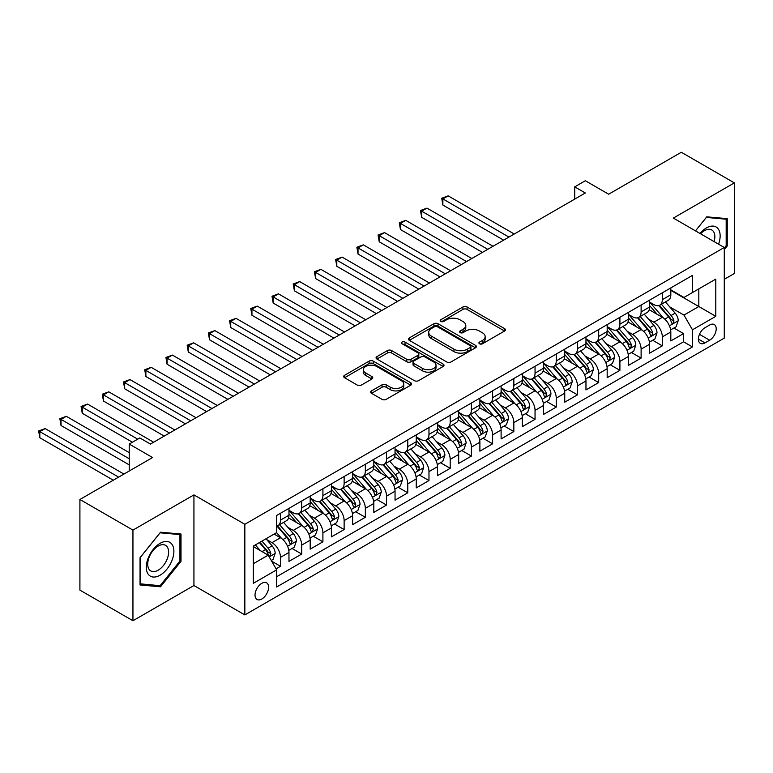 <?xml version="1.0" encoding="UTF-8"?>
<svg xmlns="http://www.w3.org/2000/svg" width="773" height="773" viewBox="0 0 773 773"><rect width="100%" height="100%" fill="white"/><g stroke="black" fill="none" stroke-linecap="round" stroke-linejoin="round"><path stroke-width="1.16" d="M479.531 343.792A2.058 1.188 0 0 0 482.439 343.792L504.566 331.018A2.947 1.701 0 0 0 505.426 329.82A2.947 1.701 0 0 0 504.566 328.612L467.085 306.978A2.947 1.701 0 0 0 462.921 306.978L440.794 319.751A2.058 1.188 0 0 0 440.195 320.592A2.058 1.188 0 0 0 440.794 321.433A2.058 1.188 0 0 0 443.712 321.433L446.572 319.78A9.421 5.44 0 0 1 459.906 319.78L463.027 321.578A9.421 5.44 0 0 1 465.79 325.423A9.421 5.44 0 0 1 463.027 329.279L460.167 330.931A2.058 1.188 0 0 0 459.558 331.772A2.058 1.188 0 0 0 460.167 332.612A2.058 1.188 0 0 0 463.075 332.612L465.945 330.96A9.421 5.44 0 0 1 479.27 330.96L482.391 332.757A9.421 5.44 0 0 1 485.154 336.613A9.421 5.44 0 0 1 482.391 340.458L479.531 342.11A2.058 1.188 0 0 0 478.922 342.951A2.058 1.188 0 0 0 479.531 343.792L479.531 342.11M261.815 598.998A9.605 5.546 120 0 0 268.086 590.533A9.605 5.546 120 0 0 266.617 582.842A9.605 5.546 120 0 0 261.815 583.315A9.605 5.546 120 0 0 255.544 591.78A9.605 5.546 120 0 0 257.013 599.471A9.605 5.546 120 0 0 261.815 598.998M371.513 390.887A2.947 1.701 0 0 0 370.644 392.085A2.947 1.701 0 0 0 371.513 393.293L382.026 399.361A2.947 1.701 0 0 0 386.191 399.361L410.763 385.176A2.947 1.701 0 0 0 411.623 383.978A2.947 1.701 0 0 0 410.763 382.77L373.282 361.136A2.947 1.701 0 0 0 369.117 361.136L344.545 375.32A2.947 1.701 0 0 0 343.685 376.519A2.947 1.701 0 0 0 344.545 377.726L357.252 385.06A2.947 1.701 0 0 0 361.416 385.06L371.929 378.983A2.947 1.701 0 0 0 372.789 377.784A2.947 1.701 0 0 0 371.929 376.577L365.629 372.944A7.875 4.551 0 0 1 363.32 369.726A7.875 4.551 0 0 1 368.18 365.523A7.875 4.551 0 0 1 376.77 366.508L401.448 380.76A7.875 4.551 0 0 1 403.748 383.978A7.875 4.551 0 0 1 398.887 388.172A7.875 4.551 0 0 1 390.307 387.186L386.191 384.819A2.947 1.701 0 0 0 382.026 384.819L371.513 390.887L371.513 393.293M724.272 279.333L734.35 273.516L734.35 182.882L681.313 152.262L608.66 194.216L585.325 180.737L574.716 186.863L585.325 192.989L150.445 444.06L139.836 437.943L129.236 444.06L129.236 471.008M132.946 530.104L132.946 620.738L193.936 585.528L193.936 494.894L132.946 530.104L79.909 499.484L152.571 457.539L129.236 444.06M193.936 494.894L244.848 524.287L724.272 247.486L724.272 338.12L244.848 614.922L244.848 524.287M734.35 182.882L673.36 218.092L724.272 247.486M446.784 361.977A2.947 1.701 0 0 0 450.949 361.977L475.521 347.792A2.947 1.701 0 0 0 476.381 346.584A2.947 1.701 0 0 0 475.521 345.386L438.04 323.742A2.947 1.701 0 0 0 433.875 323.742L409.304 337.927A2.947 1.701 0 0 0 408.444 339.134A2.947 1.701 0 0 0 409.304 340.333L446.784 361.977M402.946 344.236A2.058 1.188 0 0 1 405.033 344.526L443.103 366.508L418.57 380.664A2.947 1.701 0 0 1 414.405 380.664L376.924 359.03L376.924 356.624A2.947 1.701 0 0 0 376.065 357.822A2.947 1.701 0 0 0 376.924 359.03M376.924 356.624L387.437 350.556A2.947 1.701 0 0 1 391.602 350.556L406.801 359.329A2.947 1.701 0 0 0 410.965 359.329L417.942 355.3A2.947 1.701 0 0 0 418.811 354.102A2.947 1.701 0 0 0 417.942 352.894L402.124 343.763A2.058 1.188 0 0 1 401.516 342.922A2.058 1.188 0 0 1 402.791 341.821A2.058 1.188 0 0 1 405.033 342.081L443.142 364.073A2.947 1.701 0 0 1 444.002 365.281A2.947 1.701 0 0 1 443.142 366.479L443.142 364.073M132.946 620.738L79.909 590.118L79.909 499.484M276.087 568.831L280.483 566.29L271.681 561.208M266.675 539.583L271.999 542.656A12.001 6.928 60 0 1 280.483 557.352L288.967 552.453L288.967 561.391L301.702 554.048L292.049 548.472M287.885 527.331L293.209 530.413A12.001 6.928 60 0 1 301.702 545.11L310.186 540.211L310.186 549.149L322.911 541.796L313.258 536.23M309.103 515.089L314.427 518.161A12.001 6.928 60 0 1 322.911 532.858L331.395 527.959L331.395 536.897L344.13 529.553L334.477 523.978M330.313 502.837L335.637 505.909A12.001 6.928 60 0 1 344.13 520.615L352.614 515.717L352.614 524.654L365.339 517.301L355.686 511.736M351.531 490.594L356.855 493.667A12.001 6.928 60 0 1 365.339 508.363L373.823 503.465L373.823 512.402L386.548 505.059L376.905 499.484M372.741 478.342L378.065 481.415A12.001 6.928 60 0 1 386.548 496.111L395.042 491.213L395.042 500.16L407.767 492.807L398.114 487.241M393.959 466.1L399.283 469.172A12.001 6.928 60 0 1 407.767 483.869L416.251 478.97L416.251 487.908L428.976 480.564L419.324 474.989M415.169 453.848L420.493 456.92A12.001 6.928 60 0 1 428.976 471.617L437.47 466.718L437.47 475.666L450.195 468.312L440.542 462.737M436.378 441.605L441.712 444.678A12.001 6.928 60 0 1 450.195 459.375L458.679 454.476L458.679 463.414L471.404 456.07L461.752 450.495M457.597 429.353L462.921 432.426A12.001 6.928 60 0 1 471.404 447.123L479.888 442.224L479.888 451.171L492.623 443.818L482.97 438.243M478.806 417.101L484.14 420.183A12.001 6.928 60 0 1 492.623 434.88L501.107 429.981L501.107 438.919L513.832 431.576L504.18 426M500.025 404.859L505.349 407.931A12.001 6.928 60 0 1 513.832 422.628L522.316 417.729L522.316 426.677L535.051 419.324L525.398 413.748M521.234 392.607L526.568 395.689A12.001 6.928 60 0 1 535.051 410.386L543.535 405.487L543.535 414.425L556.26 407.081L546.608 401.506M542.453 380.364L547.777 383.437A12.001 6.928 60 0 1 556.26 398.134L564.744 393.235L564.744 402.173L577.479 394.829L567.826 389.254M563.662 368.112L568.986 371.195A12.001 6.928 60 0 1 577.479 385.891L585.963 380.992L585.963 389.93L598.689 382.577L589.036 377.011M584.881 355.87L590.205 358.943A12.001 6.928 60 0 1 598.689 373.639L607.172 368.74L607.172 377.678L619.907 370.335L610.255 364.759M606.09 343.618L611.414 346.7A12.001 6.928 60 0 1 619.907 361.397L628.391 356.498L628.391 365.436L641.117 358.083L631.464 352.517M627.309 331.375L632.633 334.448A12.001 6.928 60 0 1 641.117 349.145L649.6 344.246L649.6 353.184L662.326 345.84L662.326 336.902A12.001 6.928 -120 0 0 653.842 322.196L648.518 319.123M652.673 340.265L662.326 345.84M288.967 552.453A12.001 6.928 -120 0 0 280.483 537.757L274.125 534.085M310.186 540.211A12.001 6.928 -120 0 0 301.702 525.514L288.58 517.939M331.395 527.959A12.001 6.928 -120 0 0 322.911 513.262L309.789 505.687M352.614 515.717A12.001 6.928 -120 0 0 344.13 501.01L331.008 493.445M373.823 503.465A12.001 6.928 -120 0 0 365.339 488.768L352.217 481.193M395.042 491.213A12.001 6.928 -120 0 0 386.548 476.516L373.436 468.95M416.251 478.97A12.001 6.928 -120 0 0 407.767 464.273L394.645 456.698M437.47 466.718A12.001 6.928 -120 0 0 428.976 452.021L415.864 444.446M458.679 454.476A12.001 6.928 -120 0 0 450.195 439.779L437.074 432.204M479.888 442.224A12.001 6.928 -120 0 0 471.404 427.527L458.292 419.952M501.107 429.981A12.001 6.928 -120 0 0 492.623 415.285L479.502 407.709M522.316 417.729A12.001 6.928 -120 0 0 513.832 403.033L500.711 395.457M543.535 405.487A12.001 6.928 -120 0 0 535.051 390.79L521.93 383.215M564.744 393.235A12.001 6.928 -120 0 0 556.26 378.538L543.139 370.963M585.963 380.992A12.001 6.928 -120 0 0 577.479 366.296L564.358 358.72M607.172 368.74A12.001 6.928 -120 0 0 598.689 354.044L585.567 346.468M628.391 356.498A12.001 6.928 -120 0 0 619.907 341.801L606.786 334.226M649.6 344.246A12.001 6.928 -120 0 0 641.117 329.549L627.995 321.974M709.633 325.018L704.966 327.713A9.305 5.372 120 0 0 698.898 335.907A9.305 5.372 120 0 0 700.319 343.357A9.305 5.372 120 0 0 704.966 342.903L709.633 340.207A9.305 5.372 120 0 0 715.711 332.013A9.305 5.372 120 0 0 714.291 324.554A9.305 5.372 120 0 0 709.633 325.018M253.331 563.72L268.183 555.149L276.666 569.846L276.666 586.997L692.453 346.942L692.453 329.791L683.97 315.094L669.727 306.881M276.666 569.846L253.331 583.315L253.331 546.086L276.666 532.616L276.666 515.465L692.453 275.41L692.453 292.561L715.788 279.092L715.788 316.321L692.453 329.791M288.967 510.325L293.209 512.77A12.001 6.928 60 0 0 299.209 513.369L307.702 508.47A12.001 6.928 -120 0 0 310.186 502.972L310.186 496.111M310.186 498.073L314.427 500.527A12.001 6.928 60 0 0 320.428 501.117L328.911 496.218A12.001 6.928 -120 0 0 331.395 490.729L331.395 483.869M331.395 485.831L335.637 488.275A12.001 6.928 60 0 0 341.637 488.874L350.13 483.975A12.001 6.928 -120 0 0 352.614 478.477L352.614 471.617M352.614 473.578L356.855 476.033A12.001 6.928 60 0 0 362.856 476.622L371.34 471.723A12.001 6.928 -120 0 0 373.823 466.235L373.823 459.375M373.823 461.336L378.065 463.781A12.001 6.928 60 0 0 384.065 464.38L392.549 459.481A12.001 6.928 -120 0 0 395.042 453.983L395.042 447.123M395.042 449.084L399.283 451.538A12.001 6.928 60 0 0 405.284 452.128L413.768 447.229A12.001 6.928 -120 0 0 416.251 441.741L416.251 434.88M416.251 436.842L420.493 439.286A12.001 6.928 60 0 0 426.493 439.885L434.977 434.986A12.001 6.928 -120 0 0 437.47 429.488L437.47 422.628M437.47 424.59L441.712 427.044A12.001 6.928 60 0 0 447.712 427.633L456.196 422.734A12.001 6.928 -120 0 0 458.679 417.236L458.679 410.386M458.679 412.338L462.921 414.792A12.001 6.928 60 0 0 468.921 415.391L477.405 410.482A12.001 6.928 -120 0 0 479.888 404.994L479.888 398.134M479.888 400.095L484.14 402.54A12.001 6.928 60 0 0 490.14 403.139L498.624 398.24A12.001 6.928 -120 0 0 501.107 392.742L501.107 385.891M501.107 387.843L505.349 390.297A12.001 6.928 60 0 0 511.349 390.887L519.833 385.988A12.001 6.928 -120 0 0 522.316 380.5L522.316 373.639M522.316 375.601L526.568 378.045A12.001 6.928 60 0 0 532.558 378.644L541.052 373.746A12.001 6.928 -120 0 0 543.535 368.248L543.535 361.387M543.535 363.349L547.777 365.803A12.001 6.928 60 0 0 553.777 366.392L562.261 361.493A12.001 6.928 -120 0 0 564.744 356.005L564.744 349.145M564.744 351.106L568.986 353.551A12.001 6.928 60 0 0 574.986 354.15L583.48 349.251A12.001 6.928 -120 0 0 585.963 343.753L585.963 336.893M585.963 338.854L590.205 341.308A12.001 6.928 60 0 0 596.205 341.898L604.689 336.999A12.001 6.928 -120 0 0 607.172 331.511L607.172 324.65M607.172 326.612L611.414 329.056A12.001 6.928 60 0 0 617.414 329.656L625.898 324.757A12.001 6.928 -120 0 0 628.391 319.259L628.391 312.398M628.391 314.36L632.633 316.814A12.001 6.928 60 0 0 638.633 317.403L647.117 312.505A12.001 6.928 -120 0 0 649.6 307.016L649.6 300.156M276.666 576.706L683.545 341.801L683.545 333.588L670.819 340.941L670.819 331.994A12.001 6.928 -120 0 0 662.326 317.297L649.214 309.731M649.6 302.117L653.842 304.562A12.001 6.928 -120 0 0 659.842 305.161A12.001 6.928 -120 0 0 662.326 299.663L662.326 292.803M659.842 305.161L668.326 300.262A12.001 6.928 -120 0 0 670.819 294.764L670.819 287.904M280.483 513.262L280.483 520.123A12.001 6.928 60 0 1 278 525.611A12.001 6.928 60 0 1 276.666 526.104M278 525.611L286.483 520.712A12.001 6.928 -120 0 0 288.967 515.224L288.967 508.363M301.702 501.01L301.702 507.871A12.001 6.928 60 0 1 299.209 513.369M322.911 488.768L322.911 495.628A12.001 6.928 60 0 1 320.428 501.117M344.13 476.516L344.13 483.376A12.001 6.928 60 0 1 341.637 488.874M365.339 464.273L365.339 471.134A12.001 6.928 60 0 1 362.856 476.622M386.548 452.021L386.548 458.882A12.001 6.928 60 0 1 384.065 464.38M407.767 439.779L407.767 446.639A12.001 6.928 60 0 1 405.284 452.128M428.976 427.527L428.976 434.387A12.001 6.928 60 0 1 426.493 439.885M450.195 415.285L450.195 422.135A12.001 6.928 60 0 1 447.712 427.633M471.404 403.033L471.404 409.893A12.001 6.928 60 0 1 468.921 415.391M492.623 390.79L492.623 397.641A12.001 6.928 60 0 1 490.14 403.139M513.832 378.538L513.832 385.398A12.001 6.928 60 0 1 511.349 390.887M535.051 366.296L535.051 373.146A12.001 6.928 60 0 1 532.558 378.644M556.26 354.044L556.26 360.904A12.001 6.928 60 0 1 553.777 366.392M577.479 341.792L577.479 348.652A12.001 6.928 60 0 1 574.986 354.15M598.689 329.549L598.689 336.41A12.001 6.928 60 0 1 596.205 341.898M619.907 317.297L619.907 324.158A12.001 6.928 60 0 1 617.414 329.656M641.117 305.055L641.117 311.915A12.001 6.928 60 0 1 638.633 317.403M641.117 349.145L641.117 358.083M619.907 361.397L619.907 370.335M598.689 373.639L598.689 382.577M577.479 385.891L577.479 394.829M556.26 398.134L556.26 407.081M535.051 410.386L535.051 419.324M513.832 422.628L513.832 431.576M492.623 434.88L492.623 443.818M471.404 447.123L471.404 456.07M450.195 459.375L450.195 468.312M428.976 471.617L428.976 480.564M407.767 483.869L407.767 492.807M386.548 496.111L386.548 505.059M365.339 508.363L365.339 517.301M344.13 520.615L344.13 529.553M322.911 532.858L322.911 541.796M301.702 545.11L301.702 554.048M280.483 557.352L280.483 566.29M268.183 555.149L253.331 546.579M683.97 315.094L698.821 306.523L698.821 288.889L715.788 279.092M670.819 290.358L715.788 316.321M670.819 289.865L683.97 297.46L692.453 292.561M193.936 585.528L244.848 614.922M574.716 186.863L574.716 199.115M673.892 328.023L683.545 333.588M683.545 341.801L692.453 346.942M724.272 249.65L727.248 245.949L727.248 218.653L706.773 216.827L695.487 230.866L706.348 217.435L726.185 219.203L726.185 245.65L724.272 248.027M140.048 584.968L160.523 586.794L180.998 561.324L180.998 534.027L160.523 532.201L140.048 557.671L140.048 584.968M726.185 245.341L727.248 245.949M179.935 560.715L180.998 561.324M158.359 585.548L160.523 586.794M480.352 344.082L482.391 342.903A9.421 5.44 0 0 0 485.154 339.057L485.154 336.613M465.79 325.423L465.79 327.878A9.421 5.44 0 0 1 463.027 331.723L460.988 332.902M504.527 331.037L467.085 309.422A2.947 1.701 0 0 0 462.921 309.422L441.625 321.723M475.482 347.811L438.04 326.196A2.947 1.701 0 0 0 433.875 326.196L409.342 340.362M470.313 347.425A2.058 1.188 0 0 0 470.921 346.584A2.058 1.188 0 0 0 470.313 345.744L437.412 326.747A2.058 1.188 0 0 0 434.503 326.747L431.479 328.496A9.421 5.44 0 0 0 428.715 332.342A9.421 5.44 0 0 0 431.479 336.187L453.973 349.174A9.421 5.44 0 0 0 467.298 349.174L470.313 347.425L470.313 349.879A2.058 1.188 0 0 0 470.921 349.038L470.921 346.584M428.715 332.342L428.715 334.786A9.421 5.44 0 0 0 431.479 338.632L431.479 336.187M470.313 349.879L467.298 351.618A9.421 5.44 0 0 1 453.973 351.618L431.479 338.632M376.963 359.049L387.437 353L387.437 350.556M418.811 354.102L418.811 356.546A2.947 1.701 0 0 1 417.942 357.754L410.965 361.783A2.947 1.701 0 0 1 406.801 361.783L391.602 353A2.947 1.701 0 0 0 387.437 353M422.58 368.431A7.875 4.551 0 0 0 431.16 369.417A7.875 4.551 0 0 0 436.03 365.223A7.875 4.551 0 0 0 433.721 362.006L425.024 356.981A2.947 1.701 0 0 0 420.86 356.981L413.884 361.01A2.947 1.701 0 0 0 413.024 362.218A2.947 1.701 0 0 0 413.884 363.416L422.58 368.431L422.58 370.885A7.875 4.551 0 0 0 431.16 371.871A7.875 4.551 0 0 0 436.03 367.668L436.03 365.223M413.024 362.218L413.024 364.663A2.947 1.701 0 0 0 413.884 365.871L413.884 363.416M422.58 370.885L413.884 365.871M403.748 383.978L403.748 386.423A7.875 4.551 0 0 1 398.887 390.626A7.875 4.551 0 0 1 390.307 389.64L386.191 387.263A2.947 1.701 0 0 0 382.026 387.263L371.552 393.312M363.32 369.726L363.32 372.18A7.875 4.551 0 0 0 365.629 375.398L365.629 372.944M371.89 379.012L365.629 375.398M410.724 385.196L373.282 363.581A2.947 1.701 0 0 0 369.117 363.581L344.584 377.746M670.635 329.897L676.114 326.728L678.24 320.611A7.952 4.59 -120 0 0 675.148 313.142L665.447 301.924M663.505 318.08L652.016 304.765A22.948 13.247 -120 0 0 649.6 302.243M657.205 314.34L650.779 306.9A19.054 10.996 -120 0 0 649.6 305.615M514.258 234.016L448.176 195.869L442.871 198.932L442.871 205.058L503.648 240.142M658.76 305.586L668.568 316.94A7.952 4.59 60 0 1 671.399 322.418L671.979 323.356L673.051 323.211L673.95 320.95A7.952 4.59 -120 0 0 671.109 315.471L661.417 304.253M659.34 305.403L669.872 317.597A4.049 2.338 60 0 1 670.896 319.181L673.95 320.95M442.871 205.058L441.712 198.255L508.953 237.079M441.712 198.255L448.176 195.869M718.571 244.2A19.499 11.257 120 0 0 706.348 227.958A19.499 11.257 120 0 0 699.961 233.456M714.117 241.62A14.764 8.522 120 0 0 711.798 229.977A14.764 8.522 120 0 0 704.416 230.702A14.764 8.522 120 0 0 700.551 233.794M724.871 218.44L726.185 219.203M172.041 560.319A19.499 11.257 120 0 0 166.997 541.486A19.499 11.257 120 0 0 148.155 558.183A19.499 11.257 120 0 0 153.199 577.025A19.499 11.257 120 0 0 172.041 560.319M167.21 558.947A14.764 8.522 120 0 0 165.548 545.351A14.764 8.522 120 0 0 149.121 557.323A14.764 8.522 120 0 0 150.783 570.918A14.764 8.522 120 0 0 167.21 558.947M140.261 583.924L140.261 557.478L160.098 532.81L179.935 534.578L179.935 561.024L160.098 585.702L140.048 583.808M178.621 533.814L179.935 534.578M649.426 342.149L654.905 338.98L657.021 332.854A7.952 4.59 -120 0 0 653.929 325.394L644.238 314.167M642.295 330.322L630.797 317.017A22.948 13.247 -120 0 0 628.391 314.495M635.995 326.593L629.56 319.143A19.054 10.996 -120 0 0 628.391 317.867M493.048 246.268L426.967 208.111L421.662 211.174L421.662 217.3L482.439 252.385M637.551 317.838L647.349 329.192A7.952 4.59 60 0 1 650.19 334.661L650.769 335.608L651.842 335.453L652.731 333.192A7.952 4.59 -120 0 0 649.9 327.713L640.208 316.495M638.131 317.655L648.663 329.849A4.049 2.338 60 0 1 649.678 331.433L652.731 333.192M421.662 217.3L420.493 210.507L487.744 249.331M420.493 210.507L426.967 208.111M628.207 354.392L633.696 351.232L635.812 345.106A7.952 4.59 -120 0 0 632.72 337.637L623.028 326.419M621.086 342.574L609.588 329.259A22.948 13.247 -120 0 0 607.172 326.737M614.777 338.835L608.351 331.395A19.054 10.996 -120 0 0 607.172 330.11M471.83 258.511L405.748 220.363L400.453 223.426L400.453 229.552L461.22 264.637M616.332 330.081L626.14 341.434A7.952 4.59 60 0 1 628.971 346.913L629.551 347.85L630.623 347.705L631.522 345.444A7.952 4.59 -120 0 0 628.681 339.965L618.989 328.747M616.912 329.897L627.444 342.091A4.049 2.338 60 0 1 628.468 343.676L631.522 345.444M400.453 229.552L399.283 222.75L466.525 261.574M399.283 222.75L405.748 220.363M606.998 366.644L612.477 363.474L614.603 357.348A7.952 4.59 -120 0 0 611.501 349.889L601.809 338.661M599.867 354.817L588.369 341.511A22.948 13.247 -120 0 0 585.963 338.989M593.567 351.087L587.132 343.637A19.054 10.996 -120 0 0 585.963 342.362M450.62 270.763L384.539 232.605L379.234 235.668L379.234 241.794L440.011 276.889M595.123 342.333L604.93 353.686A7.952 4.59 60 0 1 607.762 359.155L608.341 360.102L609.414 359.947L610.303 357.686A7.952 4.59 -120 0 0 607.472 352.217L597.78 340.99M595.703 342.149L606.235 354.343A4.049 2.338 60 0 1 607.249 355.928L610.303 357.686M379.234 241.794L378.065 235.002L445.316 273.826M378.065 235.002L384.539 232.605M585.779 378.886L591.268 375.726L593.384 369.6A7.952 4.59 -120 0 0 590.292 362.131L580.6 350.913M578.658 367.069L567.16 353.763A22.948 13.247 -120 0 0 564.744 351.232M572.349 363.329L565.923 355.889A19.054 10.996 -120 0 0 564.744 354.614M429.401 283.005L363.32 244.857L358.025 247.92L358.025 254.046L418.792 289.131M573.904 354.575L583.712 365.929A7.952 4.59 60 0 1 586.543 371.407L587.122 372.354L588.195 372.2L589.094 369.938A7.952 4.59 -120 0 0 586.263 364.46L576.561 353.242M574.484 354.392L585.016 366.595A4.049 2.338 60 0 1 586.04 368.17L589.094 369.938M358.025 254.046L356.855 247.244L424.097 286.068M356.855 247.244L363.32 244.857M564.57 391.138L570.049 387.969L572.175 381.843A7.952 4.59 -120 0 0 569.073 374.383L559.381 363.155M557.439 379.311L545.951 366.006A22.948 13.247 -120 0 0 543.535 363.484M551.139 375.581L544.704 368.132A19.054 10.996 -120 0 0 543.535 366.856M408.192 295.257L342.11 257.109L336.806 260.163L336.806 266.289L397.583 301.383M552.695 366.827L562.502 378.181A7.952 4.59 60 0 1 565.334 383.65L565.913 384.596L566.986 384.442L567.875 382.181A7.952 4.59 -120 0 0 565.044 376.712L555.352 365.484M553.275 366.644L563.807 378.838A4.049 2.338 60 0 1 564.831 380.422L567.875 382.181M336.806 266.289L335.637 259.496L402.888 298.32M335.637 259.496L342.11 257.109M543.351 403.38L548.84 400.221L550.956 394.095A7.952 4.59 -120 0 0 547.864 386.626L538.172 375.407M536.23 391.563L524.732 378.258A22.948 13.247 -120 0 0 522.316 375.726M529.92 387.824L523.495 380.384A19.054 10.996 -120 0 0 522.316 379.108M386.973 307.499L320.901 269.352L315.597 272.415L315.597 278.541L376.374 313.625M531.486 379.079L541.284 390.423A7.952 4.59 60 0 1 544.124 395.902L544.694 396.849L545.777 396.694L546.666 394.433A7.952 4.59 -120 0 0 543.834 388.954L534.143 377.736M532.056 378.886L542.588 391.09A4.049 2.338 60 0 1 543.612 392.674L546.666 394.433M315.597 278.541L314.427 271.738L381.669 310.562M314.427 271.738L320.901 269.352M522.142 415.632L527.621 412.463L529.747 406.337A7.952 4.59 -120 0 0 526.645 398.878L516.953 387.65M515.011 403.806L503.523 390.5A22.948 13.247 -120 0 0 501.107 387.978M508.711 400.076L502.276 392.636A19.054 10.996 -120 0 0 501.107 391.351M365.764 319.751L299.682 281.604L294.378 284.657L294.378 290.783L355.155 325.877M510.267 391.322L520.074 402.675A7.952 4.59 60 0 1 522.906 408.154L523.485 409.091L524.558 408.936L525.456 406.675A7.952 4.59 -120 0 0 522.616 401.206L512.924 389.979M510.847 391.138L521.379 403.332A4.049 2.338 60 0 1 522.403 404.917L525.456 406.675M294.378 290.783L293.209 283.991L360.46 322.814M293.209 283.991L299.682 281.604M500.923 427.875L506.412 424.715L508.528 418.589A7.952 4.59 -120 0 0 505.436 411.12L495.744 399.902M493.802 416.058L482.304 402.752A22.948 13.247 -120 0 0 479.888 400.23M487.492 412.318L481.067 404.878A19.054 10.996 -120 0 0 479.888 403.603M344.545 331.994L278.473 293.846L273.169 296.909L273.169 303.035L333.946 338.12M489.058 403.574L498.856 414.917A7.952 4.59 60 0 1 501.696 420.396L502.266 421.343L503.349 421.188L504.238 418.927A7.952 4.59 -120 0 0 501.406 413.449L491.715 402.231M489.628 403.38L500.17 415.584A4.049 2.338 60 0 1 501.184 417.169L504.238 418.927M273.169 303.035L271.999 296.233L339.25 335.057M271.999 296.233L278.473 293.846M479.714 440.127L485.193 436.958L487.319 430.832A7.952 4.59 -120 0 0 484.217 423.372L474.525 412.154M472.583 428.31L461.095 414.995A22.948 13.247 -120 0 0 458.679 412.473M466.283 424.57L459.858 417.13A19.054 10.996 -120 0 0 458.679 415.845M323.336 344.246L257.254 306.098L251.95 309.161L251.95 315.278L312.727 350.372M467.839 415.816L477.646 427.169A7.952 4.59 60 0 1 480.477 432.648L481.057 433.585L482.13 433.44L483.028 431.179A7.952 4.59 -120 0 0 480.188 425.701L470.496 414.473M468.419 415.632L478.951 427.827A4.049 2.338 60 0 1 479.975 429.411L483.028 431.179M251.95 315.278L250.79 308.485L318.032 347.309M250.79 308.485L257.254 306.098M458.505 452.369L463.984 449.21L466.1 443.084A7.952 4.59 -120 0 0 463.008 435.614L453.316 424.396M451.374 440.552L439.876 427.247A22.948 13.247 -120 0 0 437.47 424.725M445.064 436.822L438.639 429.373A19.054 10.996 -120 0 0 437.47 428.097M302.117 356.498L236.045 318.341L230.741 321.404L230.741 327.53L291.518 362.614M446.63 428.068L456.428 439.412A7.952 4.59 60 0 1 459.268 444.89L459.848 445.837L460.921 445.683L461.81 443.422A7.952 4.59 -120 0 0 458.978 437.943L449.287 426.725M447.2 427.875L457.742 440.079A4.049 2.338 60 0 1 458.756 441.663L461.81 443.422M230.741 327.53L229.571 320.727L296.822 359.551M229.571 320.727L236.045 318.341M437.286 464.621L442.765 461.452L444.89 455.336A7.952 4.59 -120 0 0 441.789 447.867L432.097 436.648M430.155 452.804L418.666 439.489A22.948 13.247 -120 0 0 416.251 436.967M423.855 449.065L417.43 441.625A19.054 10.996 -120 0 0 416.251 440.339M280.908 368.74L214.826 330.593L209.522 333.656L209.522 339.772L270.299 374.866M425.411 440.31L435.218 451.664A7.952 4.59 60 0 1 438.049 457.143L438.629 458.08L439.702 457.935L440.6 455.674A7.952 4.59 -120 0 0 437.76 450.195L428.068 438.967M425.991 440.127L436.523 452.321A4.049 2.338 60 0 1 437.547 453.906L440.6 455.674M209.522 339.772L208.362 332.979L275.603 371.803M208.362 332.979L214.826 330.593M416.077 476.864L421.556 473.704L423.672 467.578A7.952 4.59 -120 0 0 420.58 460.119L410.888 448.891M408.946 465.046L397.448 451.741A22.948 13.247 -120 0 0 395.042 449.219M402.646 461.317L396.211 453.867A19.054 10.996 -120 0 0 395.042 452.591M259.699 380.992L193.617 342.835L188.312 345.898L188.312 352.024L249.09 387.109M404.202 452.563L413.999 463.906A7.952 4.59 60 0 1 416.84 469.385L417.42 470.332L418.493 470.177L419.381 467.916A7.952 4.59 -120 0 0 416.55 462.438L406.859 451.219M404.781 452.379L415.314 464.573A4.049 2.338 60 0 1 416.328 466.158L419.381 467.916M188.312 352.024L187.143 345.222L254.394 384.046M187.143 345.222L193.617 342.835M394.858 489.116L400.346 485.946L402.462 479.83A7.952 4.59 -120 0 0 399.37 472.361L389.669 461.143M387.727 477.299L376.238 463.984A22.948 13.247 -120 0 0 373.823 461.462M381.427 473.559L375.002 466.119A19.054 10.996 -120 0 0 373.823 464.834M238.48 393.235L172.398 355.087L167.094 358.15L167.094 364.267L227.871 399.361M382.983 464.805L392.79 476.158A7.952 4.59 60 0 1 395.621 481.637L396.201 482.574L397.274 482.429L398.172 480.168A7.952 4.59 -120 0 0 395.332 474.69L385.64 463.462M383.563 464.621L394.095 476.815A4.049 2.338 60 0 1 395.119 478.4L398.172 480.168M167.094 364.267L165.934 357.474L233.175 396.298M165.934 357.474L172.398 355.087M373.649 501.358L379.128 498.199L381.253 492.072A7.952 4.59 -120 0 0 378.152 484.613L368.46 473.385M366.518 489.541L355.02 476.236A22.948 13.247 -120 0 0 352.614 473.714M360.218 485.811L353.783 478.361A19.054 10.996 -120 0 0 352.614 477.086M217.271 405.487L151.189 367.33L145.884 370.393L145.884 376.519L206.662 411.603M361.774 477.057L371.581 488.41A7.952 4.59 60 0 1 374.412 493.879L374.992 494.826L376.065 494.672L376.953 492.411A7.952 4.59 -120 0 0 374.122 486.932L364.431 475.714M362.353 476.873L372.886 489.067A4.049 2.338 60 0 1 373.9 490.652L376.953 492.411M145.884 376.519L144.715 369.726L211.966 408.55M144.715 369.726L151.189 367.33M352.43 513.61L357.918 510.441L360.034 504.325A7.952 4.59 -120 0 0 356.942 496.855L347.251 485.637M345.309 501.793L333.81 488.478A22.948 13.247 -120 0 0 331.395 485.956M338.999 498.054L332.574 490.613A19.054 10.996 -120 0 0 331.395 489.328M196.052 417.729L129.97 379.582L124.675 382.645L124.675 388.771L185.443 423.855M340.555 489.299L350.362 500.653A7.952 4.59 60 0 1 353.193 506.131L353.773 507.069L354.846 506.924L355.744 504.663A7.952 4.59 -120 0 0 352.913 499.184L343.212 487.966M341.135 489.116L351.667 501.31A4.049 2.338 60 0 1 352.691 502.894L355.744 504.663M124.675 388.771L123.506 381.968L190.747 420.792M123.506 381.968L129.97 379.582M331.221 525.862L336.699 522.693L338.825 516.567A7.952 4.59 -120 0 0 335.724 509.107L326.032 497.88M324.09 514.035L312.601 500.73A22.948 13.247 -120 0 0 310.186 498.208M317.79 510.306L311.355 502.856A19.054 10.996 -120 0 0 310.186 501.58M174.843 429.981L108.761 391.824L103.456 394.887L103.456 401.013L164.234 436.107M319.346 501.551L329.153 512.905A7.952 4.59 60 0 1 331.984 518.374L332.564 519.321L333.636 519.166L334.525 516.905A7.952 4.59 -120 0 0 331.694 511.426L322.003 500.208M319.925 501.368L330.458 513.562A4.049 2.338 60 0 1 331.482 515.147L334.525 516.905M103.456 401.013L102.287 394.22L169.538 433.044M102.287 394.22L108.761 391.824M310.002 538.105L315.49 534.945L317.606 528.819A7.952 4.59 -120 0 0 314.514 521.35L304.823 510.132M302.881 526.287L291.382 512.972A22.948 13.247 -120 0 0 288.967 510.451M296.571 522.548L290.146 515.108A19.054 10.996 -120 0 0 288.967 513.823M153.624 442.224L87.552 404.076L82.247 407.139L82.247 413.265L132.415 442.224M298.136 513.794L307.934 525.147A7.952 4.59 60 0 1 310.775 530.626L311.345 531.563L312.427 531.418L313.316 529.157A7.952 4.59 -120 0 0 310.485 523.679L300.794 512.46M298.707 513.61L309.239 525.804A4.049 2.338 60 0 1 310.263 527.389L313.316 529.157M82.247 413.265L81.078 406.463L137.72 439.161M81.078 406.463L87.552 404.076M288.793 550.357L294.271 547.187L296.397 541.061A7.952 4.59 -120 0 0 293.296 533.602L283.604 522.374M281.662 538.53L276.589 532.655M275.362 534.8L274.531 533.843M129.236 452.64L66.333 416.318L61.028 419.381L61.028 425.508L129.236 464.882M276.918 526.046L286.725 537.399A7.952 4.59 60 0 1 289.556 542.868L290.136 543.815L291.208 543.661L292.107 541.4A7.952 4.59 -120 0 0 289.266 535.931L279.575 524.703M277.497 525.862L288.029 538.056A4.049 2.338 60 0 1 289.054 539.641L292.107 541.4M61.028 425.508L59.859 418.715L129.236 458.756M59.859 418.715L66.333 416.318M271.255 560.473L273.062 559.439L275.178 553.313A7.952 4.59 -120 0 0 272.086 545.844L265.98 538.781M260.288 550.589L255.38 544.907M254.143 547.042L253.331 546.105M123.931 474.071L45.124 428.571L39.819 431.634L39.819 437.76L113.322 480.197M259.409 542.578L265.506 549.642A7.952 4.59 60 0 1 268.347 555.12L268.917 556.067L269.999 555.913L270.888 553.652A7.952 4.59 -120 0 0 268.057 548.173L261.95 541.11M259.902 542.298L266.82 550.308A4.049 2.338 60 0 1 267.835 551.883L270.888 553.652M39.819 437.76L38.65 430.957L118.627 477.134M38.65 430.957L45.124 428.571M271.999 542.656L280.483 537.757M293.209 530.413L301.702 525.514M314.427 518.161L322.911 513.262M335.637 505.909L344.13 501.01M356.855 493.667L365.339 488.768M378.065 481.415L386.548 476.516M399.283 469.172L407.767 464.273M420.493 456.92L428.976 452.021M441.712 444.678L450.195 439.779M462.921 432.426L471.404 427.527M484.14 420.183L492.623 415.285M505.349 407.931L513.832 403.033M526.568 395.689L535.051 390.79M547.777 383.437L556.26 378.538M568.986 371.195L577.479 366.296M590.205 358.943L598.689 354.044M611.414 346.7L619.907 341.801M632.633 334.448L641.117 329.549M653.842 322.196L662.326 317.297M662.326 299.663L670.819 294.764M280.483 520.123L288.967 515.224M301.702 507.871L310.186 502.972M322.911 495.628L331.395 490.729M344.13 483.376L352.614 478.477M365.339 471.134L373.823 466.235M386.548 458.882L395.042 453.983M407.767 446.639L416.251 441.741M428.976 434.387L437.47 429.488M450.195 422.135L458.679 417.236M471.404 409.893L479.888 404.994M492.623 397.641L501.107 392.742M513.832 385.398L522.316 380.5M535.051 373.146L543.535 368.248M556.26 360.904L564.744 356.005M577.479 348.652L585.963 343.753M598.689 336.41L607.172 331.511M619.907 324.158L628.391 319.259M641.117 311.915L649.6 307.016M662.326 336.902L670.819 331.994M699.459 334.332L709.633 340.207M698.396 339.105L704.966 342.903M482.391 342.903L482.391 340.458M460.167 332.612L460.167 330.931M463.027 331.723L463.027 329.279M440.794 321.433L440.794 319.751M462.921 309.422L462.921 306.978M467.085 309.422L467.085 306.978M504.566 331.018L504.566 328.612M409.304 340.333L409.304 337.927M433.875 326.196L433.875 323.742M438.04 326.196L438.04 323.742M475.521 347.792L475.521 345.386M453.973 351.618L453.973 349.174M467.298 351.618L467.298 349.174M391.602 353L391.602 350.556M406.801 361.783L406.801 359.329M410.965 361.783L410.965 359.329M417.942 357.754L417.942 355.3M405.033 344.526L405.033 342.081M382.026 387.263L382.026 384.819M386.191 387.263L386.191 384.819M390.307 389.64L390.307 387.186M371.929 378.983L371.929 376.577M344.545 377.726L344.545 375.32M369.117 363.581L369.117 361.136M373.282 363.581L373.282 361.136M410.763 385.176L410.763 382.77M669.428 325.82L678.192 320.766M652.016 304.765L653.108 304.137M671.109 315.471L675.148 313.142M664.78 319.133L668.568 316.94M648.209 338.072L656.973 333.008M630.797 317.017L631.889 316.389M649.9 327.713L653.929 325.394M643.561 331.375L647.349 329.192M627 350.314L635.764 345.26M609.588 329.259L610.68 328.631M628.681 339.965L632.72 337.637M622.352 343.627L626.14 341.434M605.781 362.566L614.545 357.503M588.369 341.511L589.47 340.883M607.472 352.217L611.501 349.889M601.133 355.87L604.93 353.686M584.572 374.808L593.335 369.755M567.16 353.763L568.252 353.126M586.263 364.46L590.292 362.131M579.924 368.122L583.712 365.929M563.353 387.06L572.117 381.997M545.951 366.006L547.042 365.378M565.044 376.712L569.073 374.383M558.705 380.364L562.502 378.181M542.144 399.303L550.907 394.249M524.732 378.258L525.824 377.62M543.834 388.954L547.864 386.626M537.496 392.616L541.284 390.423M520.925 411.555L529.689 406.492M503.523 390.5L504.614 389.872M522.616 401.206L526.645 398.878M516.277 404.859L520.074 402.675M499.716 423.797L508.479 418.744M482.304 402.752L483.396 402.115M501.406 413.449L505.436 411.12M495.068 417.111L498.856 414.917M478.506 436.049L487.261 430.986M461.095 414.995L462.186 414.367M480.188 425.701L484.217 423.372M473.849 429.353L477.646 427.169M457.287 448.292L466.051 443.238M439.876 427.247L440.968 426.609M458.978 437.943L463.008 435.614M452.64 441.605L456.428 439.412M436.078 460.544L444.842 455.481M418.666 439.489L419.758 438.861M437.76 450.195L441.789 447.867M431.421 453.848L435.218 451.664M414.859 472.796L423.623 467.733M397.448 451.741L398.539 451.113M416.55 462.438L420.58 460.119M410.212 466.1L413.999 463.906M393.65 485.038L402.414 479.975M376.238 463.984L377.33 463.356M395.332 474.69L399.37 472.361M389.003 478.352L392.79 476.158M372.431 497.29L381.195 492.227M355.02 476.236L356.111 475.608M374.122 486.932L378.152 484.613M367.784 490.594L371.581 488.41M351.222 509.533L359.986 504.479M333.81 488.478L334.902 487.85M352.913 499.184L356.942 496.855M346.575 502.846L350.362 500.653M330.003 521.785L338.767 516.722M312.601 500.73L313.693 500.102M331.694 511.426L335.724 509.107M325.356 515.089L329.153 512.905M308.794 534.027L317.558 528.974M291.382 512.972L292.474 512.344M310.485 523.679L314.514 521.35M304.147 527.341L307.934 525.147M287.575 546.279L296.339 541.216M289.266 535.931L293.296 533.602M282.928 539.583L286.725 537.399M269.188 556.898L275.13 553.468M268.057 548.173L272.086 545.844M262.076 551.622L265.506 549.642"/></g></svg>
